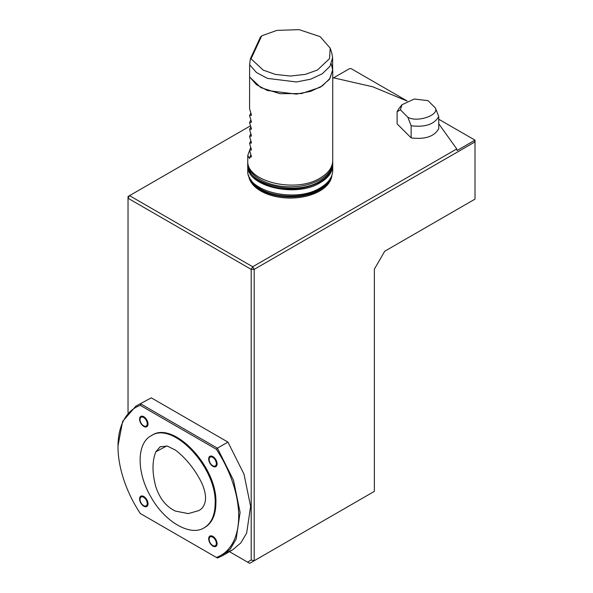 <?xml version="1.0" encoding="UTF-8"?>
<svg xmlns="http://www.w3.org/2000/svg" width="593" height="593" viewBox="0 0 593 593"><rect width="100%" height="100%" fill="white"/><g stroke="black" fill="none" stroke-linecap="round" stroke-linejoin="round"><path stroke-width="0.89" d="M155.818 451.829L160.154 446.796L167.256 446.047L175.461 450.094C186.009 458.263 194.704 469.078 201.538 482.532C206.868 494.332 206.875 503.064 201.553 508.727L199.115 510.514L188.292 513.605L175.454 511.092C166.233 506.733 159.673 498.58 155.789 486.631C152.075 472.88 152.082 461.28 155.818 451.829L166.707 445.936M215.148 503.509C216.875 467.388 172.556 420.593 151.045 435.84C136.486 443.401 136.486 472.799 151.045 497.164C164.869 521.951 190.323 536.643 204.148 527.822C211.323 523.426 214.992 515.324 215.148 503.509M438.746 119.223L475 140.156L475 141.89L254.197 269.363L254.197 560.748L249.69 563.35L247.57 562.127L251.195 560.029L254.197 560.748L374.361 491.375L374.361 269.17L384.709 251.254L475 199.122L475 141.89L474.252 140.585L457.07 150.503L456.758 148.947L252.7 266.761L251.195 269.363L254.197 269.363L252.7 266.761L129.526 195.653L128.029 198.255L128.029 412.75M406.991 100.995L372.767 86.8L333.592 77.839L332.732 78.335L349.581 68.61L351.078 68.61L407.095 100.951M474.252 139.718L474.252 140.585M250.468 125.827L128.029 196.52L128.029 198.255L251.195 269.363L251.195 560.029M329.53 179.82C327.469 183.356 324.141 186.469 319.538 189.152C299.376 201.746 259.171 196.261 250.987 179.805M438.746 123.796L456.758 148.947M248.6 175.269A41.71 24.076 0 0 0 260.757 190.998A41.71 24.076 0 0 0 305.099 196.476A41.71 24.076 0 0 0 331.887 175.35M435.418 108.03L438.746 116.562L438.746 128.703C434.298 136.523 425.099 139.585 411.149 137.902L411.149 125.76L407.821 117.229L400.431 109.838L401.891 104.791L414.233 99.016L428.02 100.64L435.418 108.03C439.28 115.316 416.812 122.803 407.821 117.229M400.431 109.838L397.102 111.706L397.102 123.848L411.149 137.902M229.447 551.66L247.57 562.127M332.71 164.498L332.732 170.502C332.554 177.218 328.411 183.007 320.287 187.848C295.848 203.51 245.85 191.465 247.763 170.51M332.732 165.299C332.562 172.029 328.411 177.811 320.287 182.644C295.951 198.292 245.806 186.298 247.763 165.299L247.785 164.498M397.102 111.706L398.555 109.119M438.746 116.562C434.291 124.374 425.099 127.443 411.149 125.76M118 445.743L122.64 421.408L135.901 406.131L151.282 397.829L135.93 406.123M151.282 397.829L227.942 442.089L217.423 448.16L233.486 480.241L240.098 512.396L236.155 539.126L230.336 548.977L222.286 555.797L217.423 558.035L216.408 557.442A85.34 49.271 -120 0 0 216.408 449.301L217.423 448.16L140.771 403.9L140.282 405.353A85.34 49.271 -120 0 0 118 446.559A85.34 49.271 -120 0 0 140.282 513.494L216.408 557.442M226.696 552.676L232.775 549.733L240.84 542.906L246.651 533.1L250.617 506.363L243.997 474.163L227.942 442.089M140.771 513.775L140.282 513.494M216.408 449.301L140.282 405.353M148.005 503.776A5.945 3.432 60 0 1 143.795 506.2A5.945 3.432 60 0 1 139.592 498.921A5.945 3.432 60 0 1 143.795 496.489A5.945 3.432 60 0 1 148.005 503.776M148.005 423.988A5.945 3.432 60 0 1 143.795 426.419A5.945 3.432 60 0 1 139.592 419.132A5.945 3.432 60 0 1 143.795 416.709A5.945 3.432 60 0 1 148.005 423.988M204.148 527.822L204.896 527.392C212.079 522.996 215.741 514.887 215.896 503.079C217.631 466.95 173.304 420.163 151.793 435.41L151.045 435.84M217.097 463.882A5.945 3.432 60 0 1 212.894 466.306A5.945 3.432 60 0 1 208.684 459.026A5.945 3.432 60 0 1 212.894 456.595A5.945 3.432 60 0 1 217.097 463.882M217.097 543.662A5.945 3.432 60 0 1 212.894 546.094A5.945 3.432 60 0 1 208.684 538.807A5.945 3.432 60 0 1 212.894 536.383A5.945 3.432 60 0 1 217.097 543.662M143.639 505.599A5.1 2.943 60 0 1 140.511 497.557A5.1 2.943 60 0 1 146.76 501.159A5.1 2.943 60 0 1 143.639 505.599M143.639 425.818A5.1 2.943 60 0 1 140.511 417.769A5.1 2.943 60 0 1 146.76 421.378A5.1 2.943 60 0 1 143.639 425.818M212.731 465.705A5.1 2.943 60 0 1 209.611 457.663A5.1 2.943 60 0 1 215.852 461.265A5.1 2.943 60 0 1 212.731 465.705M212.731 545.493A5.1 2.943 60 0 1 209.611 537.443A5.1 2.943 60 0 1 215.852 541.053A5.1 2.943 60 0 1 212.731 545.493M251.054 58.833L261.735 35.817L276.931 30.376L299.139 29.65L320.116 36.625L330.182 48.115L329.53 58.64L317.492 69.996L305.395 74.355L290.422 76.045L275.419 74.429L263.262 70.13L251.054 58.833L250.365 58.811L260.364 37.263L261.735 35.817M331.828 53.103L332.606 57.736L329.982 66.268L322.318 73.747L310.658 79.195L296.389 81.967L267.458 78.387L256.45 72.509L249.623 64.741L249.571 108.734L251.499 115.168L249.579 115.665L251.499 122.106L249.579 122.603L250.802 119.964M250.365 58.811L249.623 64.741M331.302 63.836L332.629 69.9L329.96 78.439L322.303 85.911L310.613 91.366L296.352 94.117L267.428 90.521L256.398 84.629L249.623 76.882M332.629 68.18L332.732 69.907L329.5 79.292L320.287 87.253L301.563 93.546L279.896 93.694L260.92 87.653L249.579 76.994M250.802 113.026L249.571 115.672M250.802 126.902L249.571 129.548L251.499 129.044L249.579 122.61M249.579 129.548L251.499 135.982L249.579 136.479M250.802 133.84L249.571 136.486L251.499 142.92L249.579 143.417L251.499 149.859L249.579 150.355L250.802 147.716M250.802 140.778L249.571 143.417M250.802 154.654L249.571 158.509L247.785 155.425L250.713 147.435M249.579 157.293L251.499 156.797L249.579 150.355M332.732 69.907L332.732 160.621C332.562 167.352 328.411 173.134 320.287 177.959C295.951 193.614 245.806 181.621 247.763 160.621L247.763 155.425M330.924 177.552C329.271 182.362 325.475 186.513 319.538 190.019C304.246 199.263 276.249 199.263 260.957 190.019C254.953 186.469 251.136 182.259 249.512 177.389M332.732 162.267L332.732 163.653C332.562 170.384 328.411 176.165 320.287 180.998C295.951 196.646 245.806 184.653 247.763 163.653L247.763 162.267C247.237 175.38 267.539 187.099 290.251 186.795C312.956 187.099 333.259 175.38 332.732 162.267L332.71 161.422M160.562 446.596L160.154 446.811M247.763 170.502L247.763 165.299M247.763 162.267L247.785 161.422M332.732 163.653C332.999 167.804 330.79 175.283 319.864 181.932C308.575 188.055 295.447 190.197 280.467 188.366C272.261 187.203 265.227 184.801 259.371 181.176C251.869 176.41 248 170.569 247.763 163.653M401.891 104.791L398.533 109.127M222.264 555.804L232.775 549.733M118 446.559L118 445.691M330.182 48.115L331.858 53.133M332.629 57.758L332.629 69.9"/></g></svg>
